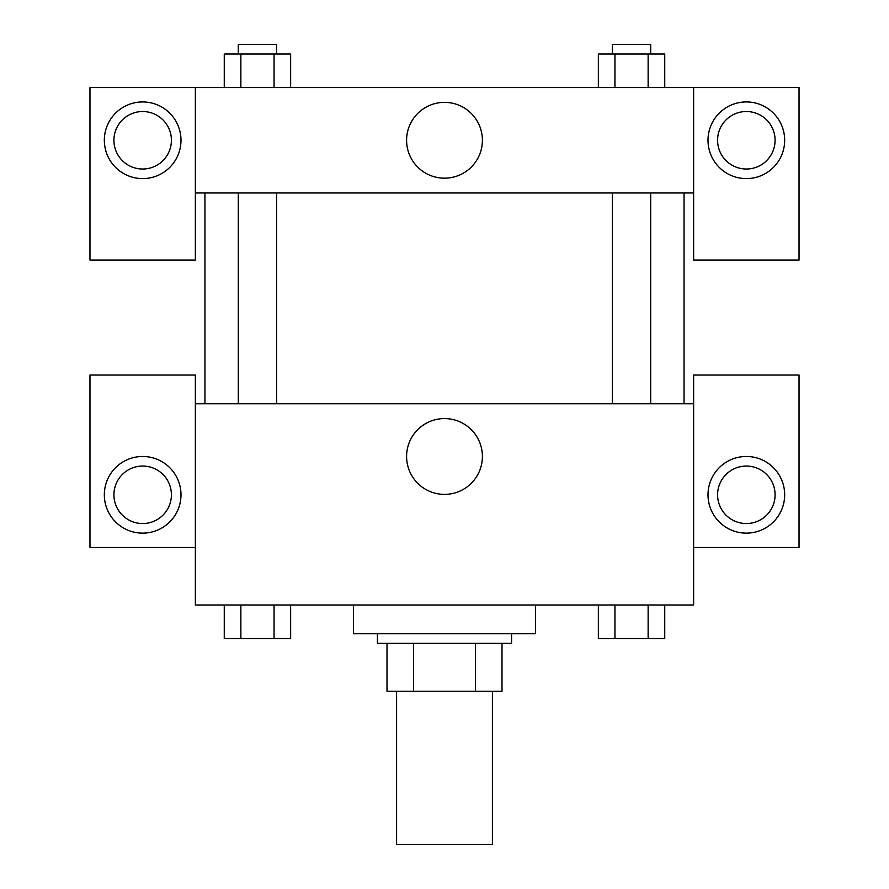 <?xml version="1.0" encoding="UTF-8"?>
<svg xmlns="http://www.w3.org/2000/svg" width="889" height="889" viewBox="0 0 889 889"><rect width="100%" height="100%" fill="white"/><g stroke="black" fill="none" stroke-linecap="round" stroke-linejoin="round"><path stroke-width="1.33" d="M396.594 691.242L396.594 844.55L492.406 844.55L492.406 691.242M475.404 643.325L475.404 691.242L387.004 691.242L387.004 643.325M475.404 691.242L501.996 691.242L501.996 643.325L501.996 691.242M511.575 633.746L511.575 643.325L377.425 643.325L377.425 633.746M413.596 643.325L413.596 691.242M353.466 604.998L353.466 633.746L535.534 633.746L535.534 604.998M693.631 547.502L799.033 547.502L799.033 375.036L693.631 375.036L693.631 604.998L195.369 604.998L195.369 375.036L89.967 375.036L89.967 547.502L195.369 547.502M142.662 533.133A38.327 38.327 0 0 1 109.469 475.637A38.327 38.327 0 0 1 175.855 475.637A38.327 38.327 0 0 1 142.662 533.133M113.914 494.806A28.748 28.748 0 0 1 142.662 466.058A28.748 28.748 0 0 1 171.41 494.806A28.748 28.748 0 0 1 142.662 523.554A28.748 28.748 0 0 1 113.914 494.806M406.595 456.479A37.905 37.905 0 0 1 463.447 423.653A37.905 37.905 0 0 1 463.447 489.306A37.905 37.905 0 0 1 406.595 456.479M693.631 403.773L195.369 403.773M746.338 533.133A38.327 38.327 0 0 1 713.145 475.637A38.327 38.327 0 0 1 779.531 475.637A38.327 38.327 0 0 1 746.338 533.133M717.59 494.806A28.748 28.748 0 0 1 746.338 466.058A28.748 28.748 0 0 1 775.086 494.806A28.748 28.748 0 0 1 746.338 523.554A28.748 28.748 0 0 1 717.59 494.806M684.052 192.969L684.052 403.773M650.704 403.773L650.704 192.969M276.623 192.969L276.623 403.773M693.631 192.969L693.631 260.044L799.033 260.044L799.033 87.567L693.631 87.567L693.631 192.969L195.369 192.969L195.369 260.044L89.967 260.044L89.967 87.567L195.369 87.567L195.369 192.969M171.41 140.273A28.748 28.748 0 0 1 142.662 169.021A28.748 28.748 0 0 1 113.914 140.273A28.748 28.748 0 0 1 142.662 111.525A28.748 28.748 0 0 1 171.41 140.273M142.662 178.6A38.327 38.327 0 0 1 109.469 121.104A38.327 38.327 0 0 1 175.855 121.104A38.327 38.327 0 0 1 142.662 178.6M775.086 140.273A28.748 28.748 0 0 1 731.958 165.165A28.748 28.748 0 0 1 731.958 115.37A28.748 28.748 0 0 1 775.086 140.273M746.338 178.6A38.327 38.327 0 0 1 713.145 121.104A38.327 38.327 0 0 1 779.531 121.104A38.327 38.327 0 0 1 746.338 178.6M693.631 87.567L195.369 87.567M406.595 140.273A37.905 37.905 0 0 1 463.447 107.447A37.905 37.905 0 0 1 463.447 173.099A37.905 37.905 0 0 1 406.595 140.273M664.739 87.567L664.739 54.029L598.353 54.029L598.353 87.567M648.137 54.029L648.137 87.567M614.944 54.029L614.944 87.567M612.377 54.029L612.377 44.45L650.704 44.45L650.704 54.029M290.647 87.567L290.647 54.029L224.261 54.029L224.261 87.567M274.056 54.029L274.056 87.567M240.863 54.029L240.863 87.567M238.296 54.029L238.296 44.45L276.623 44.45L276.623 54.029M664.739 604.998L664.739 638.535L598.353 638.535L598.353 604.998M648.137 604.998L648.137 638.535M614.944 604.998L614.944 638.535M650.704 638.535L612.377 638.535M290.647 604.998L290.647 638.535L224.261 638.535L224.261 604.998M274.056 604.998L274.056 638.535M240.863 604.998L240.863 638.535M276.623 638.535L238.296 638.535M204.948 192.969L204.948 403.773M612.377 403.773L612.377 192.969M238.296 192.969L238.296 403.773"/></g></svg>

